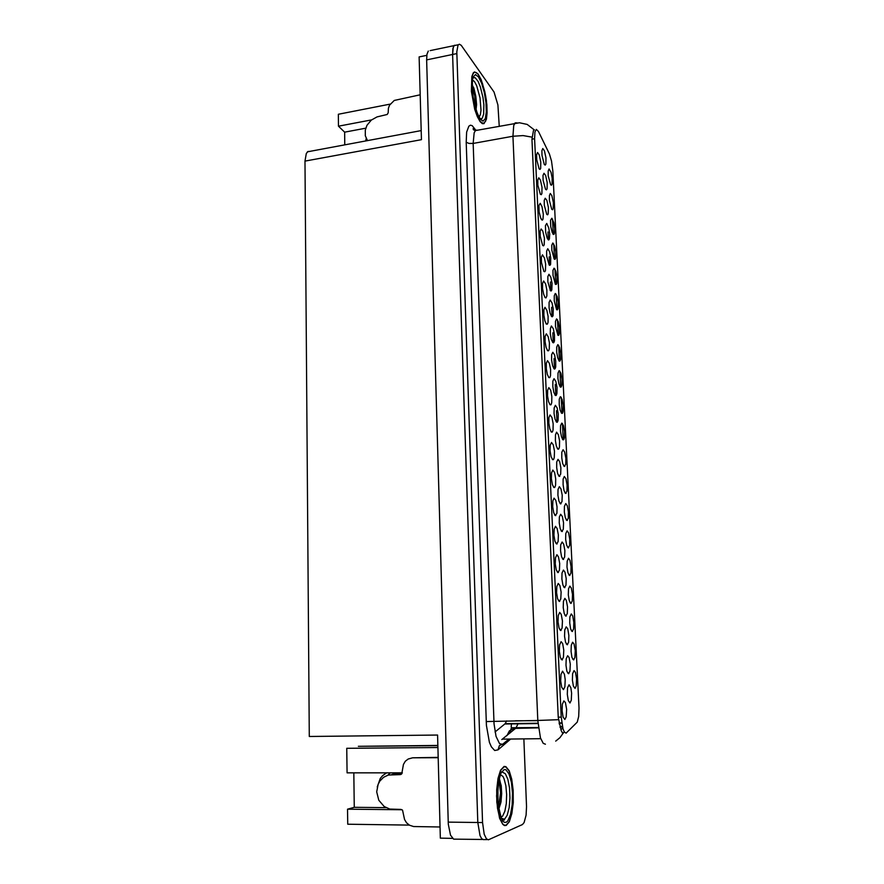 <?xml version="1.0" encoding="UTF-8"?>
<svg xmlns="http://www.w3.org/2000/svg" width="884" height="884" viewBox="0 0 884 884"><rect width="100%" height="100%" fill="white"/><g stroke="black" fill="none" stroke-linecap="round" stroke-linejoin="round"><path stroke-width="1.33" d="M402.353 772.859L347.036 772.881L346.716 748.251L437.878 747.555M548.865 377.601L549.981 377.335L550.522 375.612L550.61 369.623L549.417 363.401L547.55 360.639L546.323 363.247L546.29 368.694L547.307 374.396L548.865 377.601M555.395 284.184L556.213 284.46L556.787 283.466L556.986 277.057L555.859 271.134L554.025 268.139L552.986 270.416L553.008 275.432L555.395 284.184M546.367 324.052L547.539 323.887L548.058 322.229L548.102 316.406L546.909 310.24L544.942 307.289L543.826 309.798L543.826 315.102L544.831 320.737L546.367 324.052M564.213 466.432L565.705 464.299L565.837 458.221L564.699 452.078L563.053 449.702L561.837 452.31L561.76 457.846L562.71 463.503L564.213 466.432M547.925 239.531L548.831 239.907L549.406 238.923L549.704 234.094L548.798 227.917L546.732 223.409L545.45 225.619L545.66 232.039L547.174 238.194L548.831 239.907M555.296 515.637L556.865 513.284L557.064 506.808L555.859 500.377L554.102 498.079L552.798 500.963L552.666 506.852L553.671 512.753L555.296 515.637M570.843 603.396L572.235 600.965L572.478 594.368L571.329 588.004L569.849 586.037L568.511 588.899L568.335 594.899L569.285 600.8L570.843 603.396M566.832 520.51L568.279 518.245L568.456 511.98L567.318 505.758L565.76 503.537L564.467 506.256L564.357 511.958L565.307 517.715L566.832 520.51M550.356 290.615L551.141 290.913L551.793 289.864L552.014 283.322L550.854 277.289L548.953 274.261L547.881 276.626L547.892 281.753L550.356 290.615M557.948 572.578L559.484 570.103L559.727 563.395L558.522 556.876L556.942 554.743L555.461 557.749L555.296 563.848L556.301 569.849L557.948 572.578M551.771 209.265L552.622 209.718L553.218 208.757L553.351 202.58L551.848 195.585L550.279 193.452L549.351 195.596L549.417 200.436L551.771 209.265M563.13 559.473L564.611 557.075L564.832 550.544L563.661 544.157L562.136 542.014L560.71 544.898L560.567 550.842L561.539 556.743L563.13 559.473M556.611 422.154L557.627 421.823L558.18 420.088L558.29 414.066L557.119 407.878L555.417 405.314L554.146 407.933L554.091 413.414L555.075 419.093L556.611 422.154M573.572 659.862L574.92 657.331L575.208 650.491L574.07 644.027L572.644 642.204L571.263 645.187L571.042 651.409L571.992 657.42L573.572 659.862M561.649 413.259L562.633 412.95L563.163 411.259L563.252 405.369L562.113 399.303L560.39 396.75L559.252 399.259L559.207 404.629L560.158 410.22L561.649 413.259M544.367 164.49L545.229 165.076L545.892 164.093L546.003 157.949L544.456 150.855L542.831 148.523L541.881 150.667L541.958 155.496L544.367 164.49M552.688 459.691L553.704 459.293L554.301 457.481L554.456 451.205L553.251 444.873L551.494 442.387L550.168 445.16L550.08 450.862L551.097 456.674L552.688 459.691M568.158 547.903L569.594 545.583L569.782 539.207L568.644 532.942L567.086 530.809L565.804 533.571L565.672 539.373L566.622 545.174L568.158 547.903M564.467 587.661L565.926 585.208L566.169 578.556L564.998 572.125L563.473 570.069L562.058 573.009L561.893 579.053L562.865 584.998L564.467 587.661M557.892 449.149L558.876 448.774L559.439 447.006L559.572 440.895L558.401 434.674L556.611 432.199L555.439 434.862L555.362 440.431L556.345 446.144L557.892 449.149M559.296 601.44L560.799 598.899L561.075 592.07L559.87 585.506L558.279 583.451L556.821 586.523L556.633 592.722L557.638 598.777L559.296 601.44M551.583 316.483L552.389 316.704L553.008 315.665L553.251 309.024L552.091 302.969L550.191 300.041L549.108 302.45L549.119 307.643L550.091 313.19L551.583 316.483M554.069 368.871L555.152 368.628L555.671 366.948L555.749 361.103L554.588 354.981L552.787 352.241L551.605 354.749L551.583 360.075L552.566 365.689L554.069 368.871M562.014 659.939L563.484 657.287L563.815 650.204L562.611 643.53L561.086 641.64L559.572 644.834L559.34 651.265L560.334 657.431L562.014 659.939M560.489 503.825L562.003 501.559L562.18 495.239L561.009 488.94L559.307 486.642L558.047 489.404L557.937 495.151L558.92 500.963L560.489 503.825M543.914 271.421L544.809 271.731L545.428 270.703L545.638 264.095L544.456 257.995L542.478 254.835L541.362 257.244L541.395 262.404L543.914 271.421M550.588 184.69L551.45 185.209L552.047 184.259L552.157 178.159L551.041 172.325L549.086 168.954L548.168 171.065L548.235 175.85L550.588 184.69M539.13 168.811L540.025 169.397L540.71 168.391L540.842 162.115L539.251 154.899L537.56 152.534L536.577 154.766L536.654 159.684L539.13 168.811M567.185 644.79L568.6 642.226L568.898 635.331L567.716 628.8L566.257 626.9L564.799 629.949L564.578 636.215L565.561 642.281L567.185 644.79M556.633 309.566L557.351 309.831L558.003 308.792L558.224 302.295L557.097 296.35L555.251 293.444L554.224 295.764L554.224 300.847L556.633 309.566M561.804 531.527L563.307 529.196L563.495 522.764L562.323 516.422L560.721 514.212L559.373 517.041L559.24 522.875L560.224 528.731L561.804 531.527M555.34 395.402L556.39 395.115L556.92 393.402L557.008 387.468L555.848 381.324L554.047 378.661L552.876 381.225L552.832 386.628L553.815 392.275L555.34 395.402M547.605 350.716L548.754 350.495L549.284 348.804L549.351 342.904L548.157 336.705L546.29 333.843L545.074 336.406L545.052 341.776L546.058 347.445L547.605 350.716M554.18 259.001L555.019 259.332L555.594 258.36L555.771 252.028L554.644 246.128L552.798 243.034L551.771 245.277L551.804 250.227L554.18 259.001M540.312 194.137L541.24 194.646L541.881 193.64L542.025 187.286L540.433 180.06L538.754 177.794L537.759 180.06L537.826 185.043L540.312 194.137M568.556 673.741L569.948 671.122L570.268 664.105L569.097 657.508L567.627 655.696L566.191 658.801L565.948 665.177L566.92 671.299L568.556 673.741M541.505 219.685L542.4 220.127L543.052 219.11L543.351 214.248L542.036 206.613L540.279 203.331L538.942 205.574L539.174 212.049L540.732 218.293L542.467 220.094M559.119 360.981L560.169 360.76L560.655 359.125L560.721 353.401L559.583 347.401L557.848 344.672L556.71 347.081L556.699 352.307L557.649 357.821L559.119 360.981M550.124 404.728L551.207 404.408L551.771 402.662L551.881 396.584L550.688 390.319L548.82 387.656L547.594 390.319L547.55 395.844L548.555 401.579L550.124 404.728M565.517 493.349L566.987 491.161L567.141 484.984L566.003 478.808L564.357 476.509L563.152 479.172L563.053 484.786L564.003 490.498L565.517 493.349M549.141 264.968L550.003 265.288L550.599 264.283L550.787 257.819L549.638 251.829L547.726 248.702L546.655 251.023L546.688 256.073L549.141 264.968M556.611 543.98L558.169 541.561L558.39 534.975L557.185 528.499L555.517 526.289L554.124 529.24L553.981 535.218L554.986 541.174L556.611 543.98M572.202 631.507L573.572 629.021L573.838 622.303L572.699 615.894L571.285 613.993L569.882 616.921L569.683 623.032L570.633 628.988L572.202 631.507M565.815 616.104L567.263 613.584L567.528 606.822L566.357 600.335L564.898 598.357L563.428 601.352L563.23 607.507L564.202 613.507L565.815 616.104M545.13 297.621L545.992 297.886L546.842 295.886L546.865 290.14L545.682 284.007L543.704 280.957L542.588 283.41L542.599 288.637L543.605 294.25L545.13 297.621M557.87 335.169L558.942 334.992L559.428 333.39L559.462 327.743L558.334 321.765L556.6 318.947L555.461 321.323L555.461 326.472L557.87 335.169M551.406 432.088L552.456 431.724L553.03 429.944L553.163 423.779L551.959 417.48L550.102 414.905L548.876 417.624L548.809 423.237L549.815 429.005L551.406 432.088M545.538 189.298L546.378 189.828L547.052 188.833L547.185 182.601L545.638 175.507L544.014 173.264L543.052 175.452L543.13 180.325L545.538 189.298M560.379 387.015L561.395 386.75L561.904 385.081L561.981 379.28L560.843 373.236L559.108 370.606L557.981 373.07L557.948 378.352L558.898 383.91L560.379 387.015M542.699 245.443L543.572 245.829L544.235 244.791L544.422 238.282L542.831 231.022L541.152 228.945L540.146 231.299L540.19 236.404L542.699 245.443M562.92 439.735L563.893 439.381L564.423 437.668L564.533 431.679L563.406 425.58L561.76 423.116L560.544 425.679L560.478 431.127L561.428 436.751L562.92 439.735M546.732 214.315L547.605 214.757L548.224 213.773L548.378 207.475L546.831 200.348L545.207 198.204L544.246 200.436L544.301 205.364L546.732 214.315M553.981 487.537L554.964 487.106L555.572 485.25L555.749 478.885L554.555 472.498L552.787 470.111L551.472 472.94L551.373 478.73L552.378 484.598L553.981 487.537M559.185 476.365L560.721 474.167L560.876 467.945L559.705 461.691L558.003 459.304L556.743 462.023L556.644 467.669L557.627 473.437L559.185 476.365M560.655 630.557L562.136 627.96L562.434 621.01L561.229 614.38L559.727 612.413L558.191 615.551L557.981 621.861L558.986 627.971L560.655 630.557M552.82 342.561L553.937 342.362L554.445 340.727L554.489 334.948L553.329 328.87L551.428 326.03L550.356 328.494L550.345 333.743L551.329 339.323L552.82 342.561M569.495 575.528L570.909 573.152L571.119 566.666L569.981 560.357L568.5 558.301L567.152 561.119L566.998 567.02L567.948 572.865L569.495 575.528M552.975 234.028L553.793 234.437L554.401 233.453L554.677 228.724L553.793 222.657L551.793 218.204L550.555 220.337L550.765 226.635L552.246 232.702L553.848 234.404M566.136 733.212L577.23 722.162L578.677 716.537L579.042 708.073L552.809 170.932L551.517 160.998L549.45 153.96L538.455 131.451L536.389 129.44L534.897 131.959L534.577 138.711L561.229 717.145L562.997 728.902L564.279 731.941L566.136 733.212M387.877 775.146L390.397 772.859M377.225 786.948L380.231 778.484L382.628 775.622L386.606 772.859M430.177 50.642L454.067 45.636L452.873 48.896L452.597 54.488L477.791 822.474L479.979 835.634L481.714 838.728L483.659 839.712L481.714 838.728L479.979 835.634L477.791 822.474L452.597 54.488L453.282 47.161L454.42 45.327L455.901 45.261M495.007 731.974L505.14 723.808L506.676 720.935M428.243 51.051L426.95 54.3L426.618 59.869L448.343 824.231L450.475 835.115L453.647 839.082L482.708 839.513M452.431 838.33L440.331 838.109L437.536 735.068L309.323 736.516L304.936 161.131L306.251 153.496L307.986 151.495L310.129 151.352M366.186 138.412L365.711 140.976M562.544 671.122L560.964 674.381L560.71 680.934L561.705 687.166L563.451 689.586L564.843 686.89L565.196 679.674L564.412 674.282L562.544 671.122M563.926 700.879L562.379 704.183L562.091 710.869L563.086 717.178L564.821 719.51L566.213 716.769L566.589 709.399L565.395 702.603L563.926 700.879M569.075 684.735L567.583 687.907L567.329 694.404L568.301 700.592L569.981 702.946L571.318 700.283L571.661 693.133L570.898 687.796L569.075 684.735M574.092 670.658L572.655 673.696L572.423 680.028L573.362 686.106L574.987 688.47L576.291 685.885L576.6 678.923L575.462 672.415L574.092 670.658M506.245 825.435L509.328 821.822L511.891 813.656L513.261 802.517L513.206 790.318L511.759 779.102L509.162 770.726L505.825 766.638L504.057 766.472L500.609 770.196L498.035 778.384L496.664 789.732L496.764 802.241L499.582 818.286L502.731 824.352L504.477 825.546L506.245 825.435M480.156 121.683L482.366 123.65L484.012 123.683L486.443 119.252L487.139 112.953L486.399 100.445L484.797 91.505L481.205 79.792L478.001 73.947L474.631 71.924L473.382 72.731L471.791 76.554L471.415 91.35L474.752 109.307L477.349 116.666L480.156 121.683M564.368 732.085L562.677 733.201L561.229 730.781L558.268 717.366L531.892 139.186L533.45 130.346M480.167 119.34L480.587 118.622M502.2 819.225L504.543 819.225L507.239 815.269L509.151 807.689L509.946 797.954L509.493 787.876L507.869 779.279L505.361 773.765L501.714 771.743M499.206 126.18L497.935 105.03L494.012 92.069L461.172 45.327L459.337 44.2L458.022 45.062L456.763 51.836L482.565 822.54L484.255 834.264L486.465 838.817L488.388 839.8L522.466 824.54L524.146 822.573L526.091 815.114L526.566 806.606L523.88 739.389M438.155 757.732L412.607 757.842L408.132 759.013L405.347 761.246L403.413 764.406L401.833 773.743L400.308 774.572L388.33 775.025L383.612 777.235L379.844 781.069L378.076 784.34L376.694 791.821L378.772 800.219L384.197 806.573L389.877 809.026L401.049 809.401L402.518 810.153L404.507 819.501L406.574 822.816L409.48 825.214L413.635 826.507L440.033 826.927M394.087 774.097L395.247 774.097M391.977 774.539L396.85 773.18L401.888 773.666M500.366 774.561L502.963 776.506L504.112 778.87L505.869 785.788L506.654 794.55L506.322 803.556L504.919 811.203L502.698 816.043L501.029 817.203M498.753 809.236L500.974 801.965L501.703 793.666L501.217 785.71L499.283 778.97M506.234 825.126L504.488 825.225L502.753 824.054L499.637 818.043L497.46 808.098L496.62 795.976L498.112 778.561L500.664 770.461L504.068 766.782L505.825 766.936L509.118 770.981L511.692 779.268L513.118 790.373L513.173 802.44L511.825 813.468L509.283 821.545L506.234 825.126M498.963 780.185L500.587 792.826L498.477 807.644M499.626 779.644L501.206 786.683L501.427 794.683L500.543 802.882L498.919 808.915M420.176 94.798L394.231 100.433L389.524 105.218L388.396 108.345L388.198 112.865L387.203 114.522L377.026 116.942L371.258 120.114L367.004 125.351L365.313 130.014L365.313 135.782L367.545 140.633M472.564 80.046L474.642 81.814L476.741 85.748L480.056 97.837L480.973 110.323L480.332 114.732L479.017 117.097M473.647 87.428L475.979 98.323L475.99 109.815L476.542 104.666L475.857 96.378L474.078 88.698L472.178 84.82M480.145 121.428L477.371 116.467L474.796 109.185L471.492 91.428L471.868 76.775L473.448 72.996L474.686 72.201L476.465 72.676L478.41 74.72L482.487 83.45L485.636 95.969L486.808 104.798L487.062 112.798L485.692 121.241L483.338 123.572L480.145 121.428M472.1 85.726L474.863 96.036L475.404 108.29M510.145 739.521L498.046 749.908L494.697 750.549L491.382 746.914L489.449 742.306L486.41 725.388L466.155 142.169L468.962 143.429L473.194 143.396L494.001 723.908L496.012 736.383L499.582 743.665L502.521 744.35L508.3 739.543M466.155 142.169L466.664 132.025L468.818 126.158L470.376 125.219L472.166 125.672L475.769 130.114M477.802 130.114L475.736 130.125L474.144 132.788L473.194 143.396L512.996 136.224L513.737 125.528L515.151 122.876L516.996 122.898M555.671 741.079L559.937 737.731L563.075 733.245M531.947 137.153L523.085 135.572L512.996 136.224L537.815 720.471L558.533 719.686M511.35 727.631L509.98 733.068M545.406 744.173L543.218 743.289L540.5 737.919L537.815 720.471L486.2 721.51M560.147 727.388L562.434 726.759M559.627 723.245L559.384 724.173M498.046 749.908L499.338 745.665L503.217 743.886M501.814 739.61L515.924 728.062L518.112 723.521M506.974 735.576L509.449 730.869L514.013 728.372L538.422 727.886M506.123 822.33L504.421 822.385L502.742 821.081L499.803 814.716L497.493 798.55L498.587 781.268L500.985 773.08L504.167 769.522L505.858 769.699L508.996 773.843L511.361 782.218L512.499 793.191L512.212 804.727L510.532 814.628L507.77 820.96L506.123 822.33M502.919 819.976L503.582 819.092M472.62 78.632L473.658 77.626L475.227 77.803L478.133 81.472L480.377 86.908L482.962 97.527L483.846 104.909L483.636 114.091L482.487 117.793L481.327 118.876L480.001 118.721M480.067 119.207L475.371 108.599L472.354 93.129L472.387 79.803L473.117 76.974L475.448 74.621L478.498 76.919L481.647 83.317L484.299 92.489L485.957 102.677L486.31 111.936L485.294 118.533L483.073 121.152L480.067 119.207M480.421 119.649L480.907 118.666M474.597 129.484L473.106 128.489L473.426 129.683L475.261 130.578L519.472 122.754L527.151 124.379L534.334 129.915M560.025 726.913L562.312 726.173M515.206 728.67L515.394 727.698M538.378 727.532L511.748 727.764L511.129 726.913L511.493 723.62M500.123 775.202L497.946 787.147L498.046 804.241L501.14 817.424L502.886 819.943L504.189 820.186L504.543 819.225L500.996 818.087M500.178 804.694L500.609 803.865M472.564 78.886L472.089 86.798L473.448 100.036L477.305 113.671L480.134 118.633L481.25 119.473L481.769 118.92L479.913 118.478M304.936 161.131L421.392 139.694L419.149 56.952L426.784 55.361M353.777 772.87L354.263 807.324L347.522 809.191L347.721 824.175L409.27 825.092M371.567 119.87L338.45 126.246L338.296 114.235L390.253 104.036M437.823 745.422L358.34 746.317L437.823 745.665M347.522 809.191L402.032 809.766M365.81 128.125L344.616 132.158L344.793 144.877M344.616 132.158L338.45 126.246M354.263 807.324L385.932 807.633M515.516 720.803L537.815 720.637M552.555 219.121L553.296 234.348M553.76 243.951L554.5 259.288M554.975 268.979L555.716 284.449M556.191 294.206L556.953 309.809M557.428 319.654L558.191 335.39M558.666 345.312L559.439 361.169M559.926 371.181L560.699 387.181M561.185 397.27L561.97 413.403M562.456 423.58L563.252 439.845M548.003 231.917L548.378 239.918M549.185 256.835L549.594 265.31M550.378 281.963L550.809 290.924M551.583 307.289L552.036 316.759M552.798 332.837L553.274 342.804M554.025 358.584L554.522 369.081M555.263 384.562L555.793 395.568M556.511 410.751L557.064 422.298M562.743 727.985L560.876 729.797M394.076 774.053L401.458 774.097M402.054 772.859L400.198 773.29M412.607 757.842L438.144 757.312M448.243 822.065L482.565 822.54M426.618 59.869L456.785 53.626M534.577 138.711L531.892 139.186M561.229 717.145L558.268 717.189M561.793 723.222L559.185 723.256M537.991 723.554L504.897 724.018M487.449 839.601L484.31 839.546M540.776 738.726L502.786 739.101M563.616 732.825L562.301 732.847M391.756 774.594L393.866 774.097M400.021 774.594L401.06 774.34M548.511 377.214L549.605 377.722M555.296 284.062L556.213 284.46M546.135 323.798L547.185 324.262M563.727 465.934L564.777 466.443M554.622 514.985L555.837 515.604M570.081 602.722L571.208 603.33M566.235 519.925L567.318 520.477M550.224 290.46L551.185 290.88M557.152 571.86L558.401 572.512M551.837 209.342L552.677 209.685M562.412 558.81L563.572 559.417M556.18 421.712L557.263 422.221M572.699 659.144L573.849 659.784M561.263 412.85L562.279 413.336M544.511 164.678L545.351 165.021M552.146 459.139L553.318 459.713M567.495 547.284L568.6 547.859M563.694 586.965L564.876 587.595M557.406 448.652L558.5 449.183M558.445 600.689L559.694 601.363M551.395 316.262L552.389 316.704M553.771 368.529L554.798 369.004M561.053 659.132L562.323 659.851M559.881 503.239L561.02 503.814M543.804 271.3L544.809 271.731M550.699 184.833L551.517 185.176M539.262 168.977L540.157 169.341M566.29 644.038L567.495 644.712M556.467 309.389L557.406 309.798M561.141 530.897L562.29 531.494M554.964 395.004L556.025 395.502M547.318 350.384L548.389 350.882M554.135 258.946L555.019 259.332M540.389 194.226L541.306 194.613M567.605 672.967L568.821 673.663M558.854 360.683L559.826 361.125M549.704 404.286L550.831 404.817M564.975 492.808L566.047 493.349M549.063 264.88L550.003 265.288M555.881 543.295L557.108 543.925M571.384 630.8L572.523 631.43M564.986 615.375L566.18 616.026M544.964 297.433L545.992 297.886M557.66 334.925L558.611 335.356M550.92 431.591L552.069 432.143M545.638 189.419L546.5 189.773M560.047 386.662L561.053 387.126M542.654 245.387L543.627 245.796M562.489 439.282L563.528 439.779M546.765 214.359L547.66 214.735M553.384 486.94L554.566 487.526M558.633 475.824L559.76 476.377M559.738 629.773L560.997 630.469M552.577 342.285L553.594 342.738M568.777 574.876L569.893 575.462M307.466 151.849L421.149 130.622M561.749 722.902L559.13 722.935M537.969 723.245L505.228 723.709M458.243 44.764L454.067 45.636"/></g></svg>
